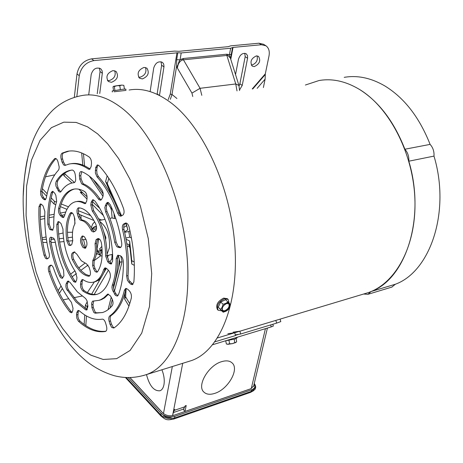 <?xml version="1.0" encoding="UTF-8"?>
<svg xmlns="http://www.w3.org/2000/svg" width="463" height="463" viewBox="0 0 463 463"><rect width="100%" height="100%" fill="white"/><g stroke="black" fill="none" stroke-linecap="round" stroke-linejoin="round"><path stroke-width="0.69" d="M161.9 369.775C164.012 375.094 164.701 380.054 163.96 384.666C163.312 387.93 161.992 389.968 160.001 390.778C153.947 391.258 149.445 385.853 146.493 374.573C149.445 385.853 153.947 391.258 160.001 390.778C161.992 389.968 163.312 387.93 163.96 384.666C164.701 380.054 164.012 375.094 161.9 369.775M214.826 393.359C210.04 394.904 206.376 394.464 203.836 392.034C196.561 385.72 208.477 365.278 221.667 361.655C226.239 360.283 229.741 360.729 232.171 362.98C239.556 369.306 227.987 389.412 214.826 393.359C210.04 394.904 206.376 394.464 203.836 392.034C196.561 385.72 208.477 365.278 221.667 361.655C226.239 360.283 229.741 360.729 232.171 362.98C239.556 369.306 227.987 389.412 214.826 393.359M129.976 377.559L163.202 413.384M172.676 415.629L173.822 409.714L174.765 409.396L173.272 412.55M183.99 408.8L183.736 410.085L185.021 411.439L186.213 405.495L185.281 405.808L183.522 409.072L173.266 412.585M185.021 411.439L251.212 388.613M272.863 324.262L273.32 326.068L271.208 326.907L212.72 344.704M238.219 334.5L235.424 335.345M98.567 251.044L98.451 253.082L97.988 252.908L97.444 251.287M94.846 226.592L96.437 226.291M102.132 250.055L100.679 254.216L99.273 254.609M101.866 246.368L99.429 249.163M101.727 250.431L100.373 250.732L99.256 254.615L96.414 253.423M100.373 250.732L101.895 250.188M92.392 228.265L94.498 226.662L96.507 226.783M102.086 249.1L100.54 250.483M228.033 299.312L227.345 298.693L223.67 298.103C217.622 301.257 215.538 305.065 217.413 309.521L217.483 309.591M221.719 310.87L218.171 310.222C216.302 305.765 218.391 301.957 224.439 298.791L228.114 299.387L229.017 302.883M225.105 311.078L222.761 310.714C221.586 307.912 222.9 305.511 226.708 303.508L229.023 303.878C230.209 306.668 228.901 309.07 225.105 311.078M222.622 310.563L224.763 310.771C228.421 308.89 229.77 306.541 228.815 303.716M223.183 312.212L218.229 307.229L220.672 302.05L225.614 299.659L230.545 304.648L229.596 307.478L228.097 309.799L225.921 311.258L223.183 312.212L220.677 309.463L222.182 307.125L223.131 304.278L225.886 303.329L228.074 301.876M220.672 302.05L223.131 304.278M218.229 307.229L220.677 309.463M229.596 307.478L225.921 311.258L223.785 311.773L222.211 311.095L222.182 307.125L225.886 303.329L228.028 302.819L229.59 303.514L229.596 307.478M255.258 389.001L253.267 390.917L253.452 390.147M171.2 418.61L171.038 419.455C167.976 420.236 165.343 419.634 163.126 417.649L163.289 416.804M255.067 384.637L255.738 386.981L253.77 388.798M171.46 417.25C168.405 418.025 165.76 417.423 163.543 415.438M96.651 251.409L97.977 251.062L96.97 249.239L96.75 249.453M92.646 230.221L94.556 231.483M96.206 229.955L91.697 228.462M99.088 250.929L97.977 251.062M96.559 228.253L94.122 227.912L92.415 228.259M96.97 249.239L98.463 240.187L99.313 238.931M100.211 249.407L100.008 250.61M105.014 236.726L105.622 236.599M98.208 238.873L98.463 240.187M305.401 85.018L319.024 80.533C332.197 78.247 345.664 81.199 359.421 89.394C378.913 101.64 394.065 121.584 404.882 149.225L430.104 144.392C419.409 117.347 404.303 97.849 384.788 85.904C371.008 77.917 357.482 75.064 344.206 77.35M391.756 287.124L395.408 284.224C430.405 271.468 450.736 211.522 433.993 156.106C434.282 151.47 432.986 147.564 430.104 144.392M433.993 156.106L408.823 161.199C425.833 217.818 405.883 278.807 371.147 291.505L395.408 284.224M371.147 291.505L367.917 294.318L363.611 294.028M404.882 149.225C407.77 152.477 409.084 156.471 408.823 161.199M129.981 247.919L128.864 246.125L129.206 244.886M100.025 221.673C106.924 227.044 110.072 235.719 109.471 247.688L107.04 254.222M102.08 256.265L98.735 254.54M128.864 246.125L127.169 246.524M87.362 292.564L94.377 281.909M72.535 232.241L67.453 232.328M71.985 183.001L63.929 175.651L63.367 174.233M99.678 208.246L92.6 201.793M87.085 196.769L78.814 189.228M111.433 209.953L110.362 207.302M64.751 173.162L65.138 174.146L74.508 182.52M84.532 191.468L85.614 192.434M82.784 165.065L81.673 152.935M113.973 213.484L114.407 218.519L112.127 217.992L111.323 208.732L107.671 203.315M102.994 196.376L89.353 176.131M114.407 218.519L115.686 218.27M119.454 213.819L119.385 212.98M83.456 153.71L84.567 165.829M93.376 179.638L103.185 193.985M113.927 200.531L105.599 181.513L107.15 175.813M119.552 214.004L117.012 207.569M108.788 178.249L107.306 183.661L121.595 215.851M123.725 227.478L126.549 225.684L125.901 223.288M126.058 223.201L127.852 229.787L124.564 231.847M124.669 232.304L128.807 231.517L129.981 230.788M126.046 239.209L129.657 241.015L131.758 260.698L134.218 261.989M131.446 237.999L129.709 237.137L125.838 238.051M134.345 265.368L131.77 264.008L129.669 245.124L126.769 243.654M126.069 289.12L125.647 296.876L129.762 303.687M128.951 306.136L124.64 298.988L124.917 293.264M120.721 255.923L122.093 261.705L114.454 291.14M112.312 299.399L110.09 307.959M113.47 288.212L119.992 262.249L118.366 255.402M108.076 309.654L111.195 297.252M87.814 305.32L87.096 306.541L86.905 309.429M86.471 315.963L85.823 325.622M118.696 267.4L119.327 259.454M108.383 270.218L94.168 294.474M109.853 262.197L111.791 258.782L112.127 254.436M84.139 324.441L84.764 314.938M85.198 308.358L85.412 305.082L87.328 301.726M91.657 294.132L101.536 276.781M103.602 273.158L106.386 268.28M99.041 281.168L98.399 280.063M62.383 288.507L59.438 293.241M63.13 299.879L68.709 298.745M73.935 297.692L82.015 296.054M107.167 257.387L108.579 255.229M100.691 255.802L93.873 260.808M88.086 265.056L80.822 270.386M76.424 273.616L72.06 276.822M58.141 290.683L61.052 285.984M70.532 274.212L74.861 270.907M78.756 267.932L84.827 263.291M96.206 254.604L97.132 253.892M85.586 247.989L83.543 239.597M55.392 242.427L51.109 242.438M46.925 242.45L42.775 242.456M86.054 239.342L81.829 239.77M72.766 240.685L68.252 241.142M63.952 241.576L59.594 242.022M63.049 233.022L58.558 234.058M46.086 236.923L42.04 237.849M42.278 239.394L46.433 239.365M50.808 239.33L54.437 239.307M59.102 238.798L63.495 238.26M67.795 237.727L72.448 237.154M81.118 219.393L80.961 215.133M55.745 204.715L54.073 204.021L50.664 200.45M46.63 196.214L41.902 191.254L42.145 194.807L43.626 197.678L42.278 197.921L43.748 199.35L45.079 199.871L46.312 197.95C48.465 185.761 52.481 176.542 58.361 170.286L58.969 169.157L59.206 167.016L57.939 161.633C57.198 159.422 56.26 158.363 55.126 158.444L54.495 158.821C47.631 166.258 42.984 177.144 40.553 191.474L40.796 195.045L42.278 197.921M93.925 220.492L78.97 214.311M66.95 209.345L60.41 206.643M54.727 174.823L45.49 176.825M98.607 218.71L101.478 220.035M103.405 215.538L92.264 204.345M86.975 199.026L80.302 192.319L81.876 192.012M42.37 188.678L47.162 193.684M51.185 197.892L54.443 201.301L56.44 202.088M61.232 203.975L68.478 206.834M78.34 210.723L90.679 215.584M82.402 192.498L81.777 192.897L80.302 192.319M65.138 174.146L63.929 175.651M129.709 237.137L128.807 231.517M126.26 224.624L125.618 223.45M91.275 227.721L92.635 224.144L94.655 221.818M112.144 208.911L111.323 208.732M107.306 183.661L105.599 181.513M121.456 215.891L119.662 213.617M127.852 229.787L126.549 225.684M131.77 264.008L131.758 260.698M129.669 245.124L129.657 241.015M124.64 298.988L125.647 296.876M119.992 262.249L122.093 261.705M85.412 305.082L87.096 306.541M111.791 258.782L112.636 259.448M54.443 201.301L54.073 204.021M101.177 219.728L101.113 220.104M105.599 239.545L105.894 237.803L103.695 231.645M225.666 340.762L234.556 339.113L237.079 337.909L236.963 337.324M228.954 340.398L229.66 343.824L232.333 343.639L235.835 342.522L236.668 341.601L236.055 338.592M225.713 340.762L226.372 343.957L228.097 344.293L232.333 343.639L234.834 342.643L234.133 339.234M227.206 344.229L229.66 343.824M234.834 342.643L236.055 342.371M235.528 74.56L238.486 59.177C240.181 54.431 242.768 52.626 246.241 53.772L247.508 55.595L247.578 58.234L242.236 85.4L239.591 89.857M244.777 53.262L245.182 56.683L239.886 83.809L239.087 85.985M254.291 66.591L252.173 66.099C249.736 61.787 251.16 58.379 256.438 55.884L258.51 56.364C260.97 60.665 259.564 64.073 254.291 66.591M257.04 55.867C258.047 60.3 256.334 63.356 251.907 65.034L251.253 65.052M161.049 61.747L161.628 65.231L157.084 94.302M144.051 67.407C138.275 69.867 136.741 73.449 139.444 78.16L142.355 78.93C148.125 76.441 149.642 72.847 146.898 68.154L144.051 67.407M145.498 67.488C146.846 72.216 145.029 75.457 140.052 77.217L138.535 77.124M113.007 70.59C107.098 73.027 105.523 76.655 108.278 81.471L111.45 82.333C117.347 79.867 118.898 76.233 116.103 71.429L113.007 70.59M114.72 70.723C116.144 75.521 114.297 78.808 109.175 80.579L107.381 80.429M177.809 52.77L93.862 60.595L91.581 58.853L174.597 51.098L178.834 51.312L228.23 46.676L230.626 45.86L258.967 43.209L261.392 44.732L233.034 47.417L230.632 48.239L181.201 52.944L177.809 52.77L176.692 59.669L180.072 59.831L183.279 58.512L183.441 59.814L182.266 60.068C179.575 61.295 177.948 63.963 177.381 68.067L177.809 65.555L176.582 66.359L177.381 68.067L191.948 93.109L192.747 96.489M237.004 90.898L235.748 83.971L200.068 88.3L201.804 95.343M265.658 45.594L263.569 44.292L258.967 43.209M91.581 58.853C83.635 60.439 78.774 65.457 77.003 73.918L74.306 97.386M99.377 68.049L100.049 71.528L97.247 93.74M238.937 85.464L235.748 83.971L226.87 55.467L227.906 55.496L230.4 58.141L238.937 85.464L239.574 90.574M230.632 48.239L229.382 54.912L226.72 54.206L226.87 55.467L183.441 59.814L200.068 88.3L191.948 93.109M170.338 99.325L172.004 94.481L170.251 94.151L168.214 99.591M263.372 87.565L265.114 79.144L265.311 73.837L268.991 56.046C269.831 51.352 268.829 47.938 265.988 45.802L261.392 44.732M76.823 96.645L79.254 75.706C81.037 67.233 85.91 62.192 93.862 60.595M159.48 95.471L164.012 66.504L163.665 63.952L162.467 62.383C158.433 60.867 155.516 62.725 153.728 67.957L150.134 91.605M99.759 93.451L102.364 72.894L102.086 70.706L100.749 68.773C96.263 66.932 93.08 68.819 91.199 74.433L88.728 94.736M230.481 58.402L229.382 54.912L231.297 54.235L232.553 47.579M230.522 58.546L231.297 54.235M176.692 59.669L176.582 66.359L172.004 94.481L176.901 98.492M177.809 65.555C178.544 62.638 179.297 60.728 180.072 59.831L181.201 52.944M28.179 155.828C24.898 171.316 23.219 185.64 23.15 198.801C22.901 252.891 42.515 314.024 73.715 348.923C85.395 362.274 98.984 371.222 114.477 375.753C125.045 378.491 135.74 378.086 146.563 374.544C173.532 365.157 192.047 317.826 187.081 256.826C182.243 195.907 153.855 132.927 122.151 108.336C108.047 97.467 94.73 93.19 82.2 95.5C70.978 97.525 61.255 102.34 53.042 109.945C40.889 121.989 32.601 137.279 28.185 155.817L28.145 155.979M69.965 312.103L71.591 312.785L72.708 310.829L73.027 308.323L71.458 302.42C64.201 293.137 58.205 281.683 53.465 268.065L52.597 266.306L51.538 265.287L50.716 265.177L49.275 265.959C48.175 266.954 48.025 268.853 48.818 271.654C54.304 287.558 61.278 300.95 69.745 311.836L69.965 312.103M51.387 265.218L50.6 265.664C49.495 266.659 49.344 268.557 50.137 271.359C55.624 287.245 62.598 300.626 71.07 311.501L72.141 312.392M76.019 301.957L85.643 309.822L86.714 310.002L87.912 306.332L86.934 300.562L85.62 298.519L77.327 291.829L70.069 282.442L67.934 281.07L67.106 281.857L65.983 284.328L65.914 286.771L66.446 288.895L76.019 301.957M68.715 281.134L67.43 283.622L67.176 285.405L67.604 288.061L68.449 289.942L77.362 301.621L87.27 309.614M93.821 312.444L95.094 313.191L102.641 312.496C106.218 311.344 109.447 309.024 112.335 305.545C113.366 303.763 113.238 301.459 111.948 298.635L110.524 296.013L107.792 294.04L103.862 297.738L100.87 299.602L98.978 300.342L92.513 301.17L91.639 303.178L91.929 307.739L93.821 312.444M93.717 300.962L92.994 304.359L93.283 307.391L95.175 312.091L96.454 312.838L102.387 312.577M111.67 327.428L113.834 328.03C121.815 322.711 127.643 312.71 131.318 298.039C131.718 295.307 131.07 292.923 129.38 290.897L127.603 289.144L125.704 288.443L124.408 290.232C121.341 302.657 116.456 311.229 109.754 315.945C108.695 316.941 108.498 318.741 109.152 321.351L110.067 324.436L111.67 327.428M109.754 315.945L111.126 315.581C110.067 316.576 109.864 318.376 110.524 320.986L111.433 324.065L113.036 327.052L114.176 327.804M115.426 295.388L117.278 296.089L118.36 294.902C121.844 285.908 123.511 274.906 123.355 261.89C123.083 258.643 122.035 256.577 120.218 255.709L117.689 255.229L116.178 258.684C116.294 269.067 114.992 277.91 112.272 285.22L111.965 287.268L112.335 289.682L115.426 295.388M112.272 285.22L113.655 284.878L113.371 287.396L114.043 290.272L115.877 293.75L117.857 295.724M119.136 215.625L120.866 216.215L122.776 215.162C124.206 213.906 124.46 211.689 123.534 208.506C116.925 190.484 108.77 176.206 99.059 165.673L97.294 164.915L95.679 167.56L95.355 172.959L97.016 176.837C105.176 185.877 112.04 197.973 117.608 213.13L119.136 215.625M117.608 213.13L119.032 212.853L120.565 215.341L121.497 215.903M49.622 229.266L52.516 230.209L53.801 226.916C53.488 217.274 54.443 208.749 56.66 201.341L55.861 195.328L54.57 192.949L52.383 191.3L51.243 192.695C48.511 201.856 47.365 212.384 47.811 224.271L49.622 229.266M53.17 191.404L52.603 192.458C49.865 201.613 48.713 212.129 49.153 224.011L50.965 229L51.844 229.55L50.502 229.822M82.362 290.556L82.79 290.932C87.802 294.485 92.606 295.591 97.207 294.254C103.046 292.344 107.375 286.759 110.206 277.493C110.703 274.75 110.101 272.331 108.4 270.23L106.681 268.54L104.933 267.886L103.735 269.385C101.565 276.399 98.249 280.624 93.781 282.054C90.435 283.009 86.934 282.256 83.265 279.791L82.084 279.53L80.851 281.637L80.469 284.71L80.846 287.702L82.362 290.556M82.877 279.583L82.206 281.319L81.882 285.85L82.744 288.785L84.144 290.602C88.63 293.779 92.976 295 97.184 294.26M81.326 260.767L76.708 254.013L74.167 251.965L72.529 252.856C71.198 254.187 71.123 256.444 72.303 259.621L75.897 266.115L79.977 271.237C82.865 274.16 85.765 275.821 88.676 276.214L89.145 276.179C90.482 275.416 90.794 273.523 90.082 270.508L89.151 267.336L86.483 263.806L81.326 260.767M74.873 252.005L73.889 252.561C72.552 253.892 72.477 256.149 73.658 259.321L77.252 265.808L81.332 270.924L85.499 274.252L89.683 275.844M68.582 244.991L70.104 245.587L71.748 244.672L72.749 240.575C71.933 233.688 72.61 228.201 74.769 224.127L74.89 219.045L73.964 215.908C73.171 213.565 72.17 212.448 70.961 212.563L70.104 213.264C66.325 219.989 65.219 229.197 66.799 240.887L68.582 244.991M71.759 212.644L71.481 212.997C67.691 219.722 66.579 228.925 68.159 240.604L69.942 244.707L70.746 245.251M79.833 219.763L80.938 220.359C84.573 220.926 87.906 224.121 90.939 229.943L91.969 231.407L93.59 231.998L95.384 231.008C96.836 229.55 96.935 227.165 95.679 223.855C90.534 213.634 84.879 208.281 78.722 207.8L78.415 207.835C76.974 208.628 76.621 210.613 77.356 213.79L78.288 216.944L79.833 219.763M78.288 216.944L79.671 216.672L81.216 219.491L82.327 220.087L80.938 220.359M90.939 229.943L92.334 229.66L94.226 231.674M95.158 271.596L96.86 272.244L97.618 271.654C101.773 265.224 103.07 255.836 101.513 243.492C100.824 240.193 99.632 238.549 97.942 238.572L96.154 239.539L95.048 243.787C95.847 250.911 95.094 256.467 92.797 260.443L92.646 265.507L93.584 268.696L95.158 271.596M92.797 260.443L94.174 260.137L94.018 265.195L94.961 268.378L96.535 271.277L97.433 271.885M73.802 281.678L75.405 282.326L76.615 280.237L76.945 277.621L75.538 271.879C67.476 259.749 63.281 245.477 62.956 229.058L61.087 223.646L59.542 222.124L58.112 221.569L56.787 224.567C57.134 246.287 62.673 265.166 73.403 281.191L73.802 281.678M58.899 221.661L58.141 224.3C58.477 246.003 64.016 264.865 74.746 280.873L75.967 281.944M60.705 277.713L62.233 278.344L63.917 275.803L63.541 270.074C59.733 261.3 56.995 251.947 55.323 242.016L54.686 239.822L53.656 238.19L50.71 237.183C49.651 237.669 49.269 239.134 49.576 241.559C51.607 253.77 54.964 265.27 59.658 276.046L60.705 277.713M51.503 237.253L50.913 241.287C52.938 253.487 56.295 264.975 60.989 275.74L62.789 277.962M45.559 258.366L46.983 258.962L48.436 258.157C49.402 257.364 49.639 255.732 49.147 253.267C45.739 238.949 44.309 225.035 44.865 211.539L43.059 205.89L41.595 204.449L40.275 203.928L38.996 206.602C38.36 222.362 40.044 238.578 44.037 255.252L45.559 258.366M41.051 204.044L40.339 206.359C39.691 222.107 41.369 238.306 45.362 254.968L46.879 258.082L47.631 258.62M63.616 164.932L64.982 165.418L68.9 164.093C74.989 162.739 81.453 164.394 88.3 169.059L89.521 169.36L91.089 166.749L91.46 163.833C91.633 160.817 90.893 158.56 89.243 157.061C81.419 151.789 74.028 149.908 67.083 151.407L62.088 153.149C60.798 154.173 60.508 156.193 61.214 159.208L62.1 162.2L63.616 164.932M62.1 162.2L63.489 161.981L65.005 164.712L65.671 165.141M98.995 199.669L100.587 200.224L101.704 199.177L102.722 197.105C103.562 194.738 103.261 192.29 101.808 189.755C95.349 180.535 88.653 174.493 81.714 171.634L80.921 171.553C79.758 172.004 79.248 173.457 79.393 175.899L79.7 179.1L81.627 183.765L82.269 184.193C87.843 186.653 93.208 191.566 98.364 198.934L98.995 199.669M98.364 198.934L99.776 198.673L101.177 199.9M79.7 179.1L81.1 178.857L83.027 183.522L83.67 183.95L82.269 184.193M116.664 246.536L117.712 247.167L120.235 247.63C121.503 247.057 121.983 245.454 121.682 242.815C119.495 229.15 115.698 216.452 110.292 204.733L108.278 202.476L107.433 202.418L106.311 203.46L104.806 207.517L105.628 211.851C109.905 221.256 112.931 231.407 114.714 242.305L116.664 246.536M114.714 242.305L116.126 242.004L118.077 246.229L120.82 247.294M78.345 321.131L78.577 321.357C87.663 329.465 96.611 332.833 105.425 331.456L105.581 331.415C106.855 330.663 107.144 328.834 106.449 325.935L105.547 322.873C104.69 320.361 103.602 319.117 102.282 319.146C94.817 320.419 87.194 317.664 79.416 310.893L77.998 310.436L76.852 312.415L76.528 314.921L76.858 318.284L78.345 321.131M78.779 310.488L78.189 312.074L77.877 316.437L78.525 318.891L79.914 321.009C88.693 328.828 97.369 332.231 105.94 331.219M58.853 191.636L60.242 192.157L61.064 191.503C64.044 186.907 67.656 184.083 71.915 183.018L74.173 182.654C75.301 182.214 75.793 180.79 75.648 178.382L75.342 175.199C74.838 172.01 73.785 170.291 72.176 170.048L69.867 170.419C64.467 171.738 59.93 175.355 56.243 181.282L55.687 183.383L55.954 186.114L58.853 191.636M58.008 190.496L59.38 190.258L60.821 191.815M84.416 236.767L82.316 235.98C79.694 238.734 79.931 242.577 83.033 247.508L85.163 248.318C87.779 245.546 87.53 241.698 84.416 236.767M83.126 235.98C81.118 239.255 81.546 243 84.405 247.213L85.73 248.029M187.804 361.725L191.503 360.573C219.445 350.902 239.082 304.561 234.822 245.483C230.69 186.473 202.453 125.791 170.141 102.178C155.765 91.743 142.083 87.692 129.102 90.025M86.691 201.22L87.056 198.378C87.2 195.264 86.413 192.99 84.683 191.56C80.574 189.176 76.673 188.418 72.998 189.298C66.116 191.271 61.313 197.718 58.593 208.634C58.205 211.331 58.772 213.622 60.3 215.515L61.851 217.025L63.298 217.575L64.484 215.989C66.603 208.009 70.197 203.28 75.272 201.81C78.079 201.127 81.054 201.677 84.185 203.471L85.238 203.668L86.691 201.22M90.806 205.051L92.282 211.047C101.009 223.507 105.46 238.486 105.633 255.975L107.653 261.728L109.378 263.418L111.143 264.066L112.607 261.022C113.389 240.228 105.703 214.537 94.666 200.751L92.669 199.727L91.176 202.198L90.806 205.051L92.212 204.785L93.682 210.781L92.282 211.047M123.604 224.069C122.365 225.035 122.012 226.899 122.562 229.671C126.405 245.894 127.753 261.317 126.607 275.954L127.435 280.399L130.462 283.998L132.389 284.693L133.859 282.013C135.312 264.72 133.738 246.438 129.136 227.165C128.28 224.289 127.07 222.917 125.508 223.044L123.604 224.069L125.033 223.774C123.789 224.74 123.442 226.604 123.986 229.376L122.562 229.671M98.879 300.371L101.617 299.532L104.655 297.831L108.51 294.161L107.132 294.509M111.126 315.581C117.839 310.864 122.73 302.298 125.803 289.884L124.408 290.232M126.526 288.455L125.803 289.884M113.655 284.878C116.381 277.574 117.695 268.737 117.585 258.366L116.178 258.684M118.511 255.252L117.585 258.366M119.032 212.853C113.47 197.707 106.606 185.622 98.434 176.594L97.016 176.837M95.303 170.482L96.721 170.245L96.993 173.735L98.434 176.594M96.721 170.245L97.103 167.328L95.679 167.56M98.121 164.996L97.103 167.328M43.748 199.35L45.096 199.107L45.646 199.512M45.096 199.107L43.626 197.678M55.919 158.56L55.878 158.606C48.997 166.038 44.344 176.918 41.907 191.236L40.553 191.474M53.06 229.868L51.844 229.55M84.185 203.471L85.823 203.332M85.58 203.211C82.443 201.422 79.468 200.867 76.661 201.555L76.447 201.596M61.851 217.025L63.217 216.765L63.871 217.228M63.217 216.765L61.666 215.254L60.3 215.515M74.468 189.031L74.387 189.049C67.494 191.028 62.684 197.469 59.958 208.379C59.565 211.076 60.132 213.362 61.666 215.254M94.058 281.984L95.152 281.724C99.62 280.294 102.948 276.075 105.124 269.067L103.735 269.385M105.743 267.921L105.124 269.067M92.334 229.66C89.295 223.843 85.956 220.654 82.327 220.087M79.671 216.672L78.733 213.524L77.356 213.79M79.3 207.835C78.264 208.992 78.079 210.891 78.733 213.524M94.174 260.137C96.478 256.155 97.23 250.61 96.431 243.486L95.048 243.787M96.154 239.539L97.548 239.244L96.431 243.486M97.548 239.244L98.688 238.601M105.633 255.975L107.028 255.663C106.86 238.19 102.416 223.224 93.682 210.781M92.212 204.785L92.583 201.937L91.176 202.198M93.485 199.79L92.583 201.937M107.028 255.663L109.048 261.41L111.722 263.713M88.3 169.059L89.712 168.827C83.051 164.29 76.736 162.6 70.764 163.769M63.489 161.981L62.609 158.994L61.214 159.208M69.155 151.06L63.477 152.935C62.187 153.959 61.897 155.979 62.609 158.994M89.712 168.827L90.111 169.047M99.776 198.673C94.62 191.312 89.249 186.404 83.67 183.95M81.1 178.857L80.793 175.662L79.393 175.899M81.737 171.64L80.793 175.662M108.267 202.47L107.729 203.193L106.311 203.46M116.126 242.004C114.349 231.112 111.317 220.973 107.04 211.579L105.628 211.851M105.28 205.526L106.698 205.254L106.224 208.2L107.04 211.579M106.698 205.254L107.729 203.193M126.607 275.954L128.019 275.612C129.165 260.993 127.823 245.581 123.986 229.376M125.033 223.774L126.301 223.062M128.019 275.612L128.199 278.101L129.055 280.491L132.968 284.34M71.632 170.106L71.261 170.187C65.856 171.507 61.307 175.13 57.615 181.05L57.065 184.216L58.078 187.868L56.706 188.105M74.445 182.555L73.484 182.735M59.38 190.258L58.078 187.868M173.816 419.027L174.545 417.985L174.869 416.33C169.522 417.69 164.909 416.636 161.031 413.17L160.968 416.011L163.393 417.921M174.869 416.33L251.629 389.782L251.253 391.374L174.545 417.985C169.203 419.345 164.596 418.297 160.719 414.825L126.26 377.519M254.355 383.098L254.881 387.178L253.649 388.706L251.629 389.782M128.083 377.571L161.031 413.17M129.883 377.559L162.455 412.683C165.661 415.554 169.481 416.422 173.909 415.299L250.645 388.839L253.516 386.188M114.124 91.772L125.542 90.441M125.988 90.285L125.803 89.07L122.562 89.301L112.191 90.974L112.347 91.981M123.835 85.325L121.734 85.088L123.835 85.325L124.42 89.11M113.545 90.626L112.972 86.963L113.435 86.384M114.315 86.546L113.574 86.321L116.971 85.696L114.315 86.546L114.911 90.383M119.772 85.724L116.971 85.696L121.734 85.088L119.772 85.724L120.368 89.573M280.115 319.117L280.804 321.6L276.608 323.128L240.656 334.008L235.297 334.888M234.712 332.764L235.488 335.577L214.942 341.792M239.886 331.207L240.656 334.008M227.854 333.73L234.706 332.729M239.875 331.178L233.057 332.185M364.277 293.831L367.969 292.72C395.732 283.506 416.387 245.917 414.923 199.964C413.569 154.052 389.597 107.549 359.421 89.394C345.664 81.199 332.197 78.247 319.024 80.533M163.468 413.598L172.334 366.534M172.566 415.652L182.711 363.31M174.592 410.282L185.107 406.693M251.27 388.584L265.426 328.666M270.705 324.916L271.208 326.907M100.679 254.216L99.331 254.511M242.236 85.4L239.886 83.809M159.006 95.228L157.171 93.856M245.182 56.683L247.578 58.234M77.003 73.918L79.254 75.706M176.964 52.724L170.251 94.151M226.72 54.206L183.279 58.512M230.777 59.362L233.034 47.417M265.311 73.837L252.208 88.977M161.628 65.231L163.96 66.898M100.049 71.528L102.323 73.281M257.144 88.352L265.114 79.144M265.287 74.502L252.827 88.896M182.266 60.068L181.878 58.842M227.97 54.264L227.906 55.496M71.215 339.252L62.696 328.585L53.65 314.215L44.552 295.527L36.178 272.308L29.615 245.089L26.084 215.474L26.576 186.132L31.432 160.198L40.107 140.295L51.387 127.69L63.807 122.157L76.14 122.423L87.559 126.845L97.658 133.888L107.642 143.808L118.609 158.554L129.924 179.198L140.405 206.209L148.287 238.659L151.714 273.633L149.462 306.61L141.742 333.094L130.091 350.456L116.63 358.663L103.185 359.456L90.875 355.185L80.197 347.939L71.215 339.252M85.643 309.822L86.992 309.481M95.094 313.191L96.454 312.838M84.144 290.602L82.79 290.932M88.676 276.214L89.452 276.029M117.712 247.167L119.124 246.86M78.577 321.357L79.914 321.009M143.067 375.638L191.503 360.573M69.745 311.836L71.07 311.501M48.818 271.654L50.137 271.359M49.275 265.959L50.6 265.664M50.508 265.264L51.052 265.143M67.112 290.266L68.449 289.942M66.238 283.599L67.575 283.287M67.106 281.857L68.449 281.545M91.929 307.739L93.283 307.391M91.639 304.7L92.994 304.359M110.067 324.436L111.433 324.065M109.152 321.351L110.524 320.986M114.488 294.098L115.877 293.75M113.059 291.47L114.442 291.123M54.495 158.821L55.878 158.606M49.153 224.011L47.811 224.271M51.243 192.695L52.603 192.458M51.983 230.204L52.892 230.024M58.593 208.634L59.958 208.379M80.516 284.265L81.864 283.941M80.851 281.637L82.206 281.319M72.529 252.856L73.889 252.561M73.658 259.321L72.303 259.621M73.924 252.069L74.549 251.93M71.481 212.997L70.104 213.264M66.799 240.887L68.159 240.604M93.584 268.696L94.961 268.378M92.646 265.507L94.018 265.195M98.388 238.538L97.664 238.688M58.141 224.3L56.787 224.567M73.403 281.191L74.746 280.873M109.378 263.418L110.773 263.094M107.653 261.728L109.048 261.41M60.989 275.74L59.658 276.046M49.576 241.559L50.913 241.287M44.037 255.252L45.362 254.968M38.996 206.602L40.339 206.359M62.088 153.149L63.477 152.935M119.506 247.63L120.75 247.358M126.023 223.01L125.184 223.178M130.462 283.998L131.874 283.651M128.679 282.251L130.086 281.909M76.528 314.921L77.865 314.58M76.852 312.415L78.189 312.074M57.615 181.05L56.243 181.282M40.316 219.421L44.743 218.571M49.066 217.737L53.957 216.8M61.724 215.312L64.832 214.716M71.186 213.495L72.552 213.235M40.235 216.892L44.743 216.036M49.119 215.202L54.177 214.242M60.364 213.061L65.74 212.037M250.46 392.398L254.656 388.376M276.608 323.128L275.85 320.402M253.545 386.495L267.411 328.064M75.035 223.507L74.335 217.17M100.604 254.32L99.256 254.615M217.413 309.521L218.171 310.222M255.235 389.099L255.738 386.981M101.756 250.338L102.144 250.257M97.38 251.305L99.412 250.853M367.917 294.318L392.144 287.008M112.555 254.337L107.028 255.576M112.121 217.905L109.87 218.357M105.014 219.323L99.458 220.44M227.275 344.252L226.87 344.125M100.344 300.001L98.978 300.342M74.387 189.049L72.998 189.298M95.152 281.724L93.781 282.054M68.483 151.193L67.083 151.407M71.261 170.187L69.867 170.419M27.375 159.203C26.217 163.977 24.446 176.328 24.012 182.335L23.167 196.931M170.442 419.628L173.874 419.003L250.524 392.375L252.885 391.05M160.968 416.011L125.404 377.478M217.564 337.915L367.969 292.72"/></g></svg>

